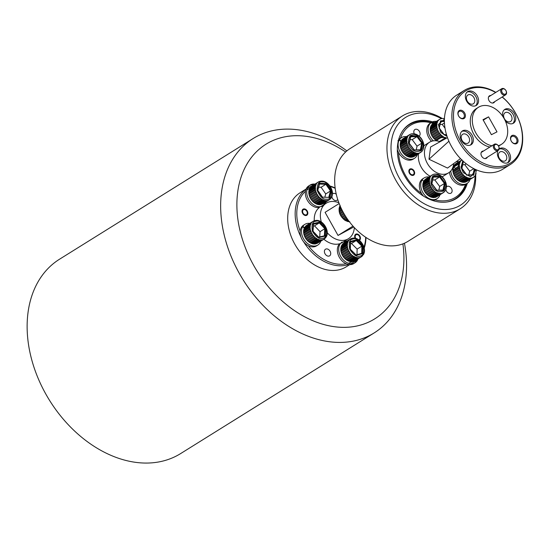 <?xml version="1.0" encoding="UTF-8"?>
<svg xmlns="http://www.w3.org/2000/svg" width="550" height="550" viewBox="0 0 550 550"><rect width="100%" height="100%" fill="white"/><g stroke="black" fill="none" stroke-linecap="round" stroke-linejoin="round"><path stroke-width="0.82" d="M494.464 144.196A3.637 2.64 -121.9 0 1 498.596 146.169A3.637 2.64 -121.9 0 1 498.163 150.453A3.637 2.64 -121.9 0 1 498.018 150.535A3.637 2.64 -121.9 0 1 493.886 148.562A3.637 2.64 -121.9 0 1 494.319 144.279A3.637 2.64 -121.9 0 1 494.464 144.196M498.087 149.634A2.908 2.111 -121.9 0 1 494.78 148.06A2.908 2.111 -121.9 0 1 495.248 144.567A2.908 2.111 -121.9 0 1 498.554 146.142A2.908 2.111 -121.9 0 1 498.087 149.634M501.841 88.646A3.637 2.64 -121.9 0 1 505.973 90.613A3.637 2.64 -121.9 0 1 505.539 94.896A3.637 2.64 -121.9 0 1 505.395 94.978A3.637 2.64 -121.9 0 1 501.256 93.005A3.637 2.64 -121.9 0 1 501.689 88.729A3.637 2.64 -121.9 0 1 501.841 88.646M505.464 94.078A2.908 2.111 -121.9 0 1 502.157 92.503A2.908 2.111 -121.9 0 1 502.618 89.011A2.908 2.111 -121.9 0 1 505.924 90.585A2.908 2.111 -121.9 0 1 505.464 94.078M402.902 243.856A102.864 74.669 -121.9 0 1 370.679 321.145A102.864 74.669 -121.9 0 1 253.701 265.409A102.864 74.669 -121.9 0 1 270.091 141.9A102.864 74.669 -121.9 0 1 345.634 151.999M404.436 243.224A114.496 83.112 -121.9 0 1 374.172 332.915A114.496 83.112 -121.9 0 1 369.572 335.514A114.496 83.112 -121.9 0 1 241.182 276.623A114.496 83.112 -121.9 0 1 253.021 138.593A114.496 83.112 -121.9 0 1 257.613 136.001A114.496 83.112 -121.9 0 1 346.878 150.906M253.021 138.593L59.503 259.236A114.496 83.112 58.1 0 0 47.664 397.265A114.496 83.112 58.1 0 0 176.062 456.156A114.496 83.112 58.1 0 0 180.654 453.564L374.172 332.915M434.569 122.519A43.973 31.921 58.1 0 0 409.764 123.977A43.973 31.921 58.1 0 0 404.525 175.78A43.973 31.921 58.1 0 0 456.294 198.612A43.973 31.921 58.1 0 0 467.342 183.226M402.408 115.954L350.123 148.548A54.677 39.689 58.1 0 0 343.606 212.96A54.677 39.689 58.1 0 0 407.976 241.347L460.261 208.752A54.677 39.689 -121.9 0 1 458.067 209.99A54.677 39.689 -121.9 0 1 395.89 180.366A54.677 39.689 -121.9 0 1 402.408 115.954A54.677 39.689 -121.9 0 1 404.601 114.716A54.677 39.689 -121.9 0 1 442.228 118.477L441.354 118.69M475.056 175.814A51.769 37.579 -121.9 0 1 458.342 206.394A51.769 37.579 -121.9 0 1 399.472 178.351A51.769 37.579 -121.9 0 1 407.722 116.194A51.769 37.579 -121.9 0 1 441.382 118.628M475.695 174.728A54.677 39.689 -121.9 0 1 460.261 208.752M306.144 188.994L300.025 192.809A43.622 31.666 58.1 0 0 294.821 244.2A43.622 31.666 58.1 0 0 344.431 267.836A43.622 31.666 58.1 0 0 346.177 266.846L349.745 264.626M335.136 187.969A43.622 31.666 58.1 0 0 329.931 185.976M311.678 186.134L318.333 182.036L311.678 186.134A10.471 7.597 -121.9 0 1 311.754 186.093A10.471 7.597 -121.9 0 1 311.829 186.044A43.622 31.666 58.1 0 0 309.244 187.165A43.622 31.666 58.1 0 0 307.498 188.148M306.096 189.097A43.622 31.666 58.1 0 0 301.008 237.133M309.808 188.114A42.46 30.821 58.1 0 0 306.907 190.032M305.484 191.228A42.46 30.821 58.1 0 0 300.176 231.186M308.344 245.74A42.46 30.821 58.1 0 0 346.191 263.773M348.315 263.23A42.46 30.821 58.1 0 0 352.007 261.745A42.46 30.821 58.1 0 0 352.041 261.724M303.579 241.739A43.622 31.666 58.1 0 0 348.679 264.522M350.68 263.752A43.622 31.666 58.1 0 0 351.897 263.182A43.622 31.666 58.1 0 0 353.65 262.192A43.622 31.666 58.1 0 0 356.538 260.061M330.089 251.24A3.898 2.826 -121.9 0 1 329.622 255.833A3.898 2.826 -121.9 0 1 325.036 253.811A3.898 2.826 -121.9 0 1 325.497 249.219A3.898 2.826 -121.9 0 1 330.089 251.24M337.728 199.512A3.898 2.826 -121.9 0 1 336.999 200.276A3.898 2.826 -121.9 0 1 332.413 198.254A3.898 2.826 -121.9 0 1 331.843 196.714M355.149 238.288A3.575 2.599 -121.9 0 1 355.664 234.252A3.575 2.599 -121.9 0 1 359.879 236.108A3.575 2.599 -121.9 0 1 359.453 240.322A3.575 2.599 -121.9 0 1 359.411 240.343M307.257 211.035A3.575 2.599 -121.9 0 1 306.831 215.249A3.575 2.599 -121.9 0 1 302.624 213.393A3.575 2.599 -121.9 0 1 303.05 209.179A3.575 2.599 -121.9 0 1 307.257 211.035M321.324 221.987A20.941 15.201 -121.9 0 1 326.281 203.17A20.941 15.201 -121.9 0 1 338.862 202.778M323.978 205.081A12.217 8.869 -121.9 0 1 323.07 205.762A12.217 8.869 -121.9 0 1 308.694 199.423A12.217 8.869 -121.9 0 1 310.152 185.034L308.791 185.879A12.217 8.869 58.1 0 0 307.333 200.269A12.217 8.869 58.1 0 0 319.413 207.494A20.941 15.201 58.1 0 0 314.298 220.749M352.99 226.126L338.037 235.441L325.071 212.334L339.157 203.555M353.767 226.978L338.037 235.441M354.331 227.583A20.941 15.201 -121.9 0 1 348.439 238.707A20.941 15.201 -121.9 0 1 327.243 232.726M323.868 239.236A20.941 15.201 58.1 0 0 339.735 243.705A12.217 8.869 58.1 0 0 339.329 257.276A12.217 8.869 58.1 0 0 353.705 263.622L355.066 262.776A12.217 8.869 -121.9 0 1 340.684 256.431A12.217 8.869 -121.9 0 1 342.141 242.041M340.581 243.403A20.941 15.201 58.1 0 0 342.327 242.516L348.439 238.707M332.441 194.026A3.898 2.826 -121.9 0 1 332.874 193.662A3.898 2.826 -121.9 0 1 336.27 194.246M363.983 247.204A42.46 30.821 58.1 0 0 365.702 237.263M335.177 188.306A42.46 30.821 58.1 0 0 330.289 186.498M364.224 248.181A43.622 31.666 58.1 0 0 365.984 237.449M303.518 209.681A2.908 2.111 -121.9 0 1 306.824 211.255A2.908 2.111 -121.9 0 1 306.364 214.748A2.908 2.111 -121.9 0 1 303.057 213.173A2.908 2.111 -121.9 0 1 303.518 209.681M355.795 238.446A2.908 2.111 -121.9 0 1 356.139 234.747A2.908 2.111 -121.9 0 1 359.446 236.328A2.908 2.111 -121.9 0 1 358.978 239.821A2.908 2.111 -121.9 0 1 358.799 239.896M447.081 201.96A43.622 31.666 58.1 0 0 453.612 199.767A43.622 31.666 58.1 0 0 466.194 183.947M433.51 123.179A43.622 31.666 58.1 0 0 431.578 122.54M431.344 122.471A43.622 31.666 58.1 0 0 410.953 123.757A43.622 31.666 58.1 0 0 402.703 130.776M400.428 138.291A42.46 30.821 -121.9 0 1 412.204 124.341A42.46 30.821 -121.9 0 1 430.863 122.774M430.939 122.794A42.46 30.821 -121.9 0 1 433.111 123.427M465.499 184.381A42.46 30.821 -121.9 0 1 453.723 198.33A42.46 30.821 -121.9 0 1 434.988 199.884M419.079 136.104A3.898 2.826 58.1 0 0 419.492 131.546A3.898 2.826 58.1 0 0 414.906 129.525A3.898 2.826 58.1 0 0 414.267 133.787M445.864 189.585A3.898 2.826 58.1 0 0 446.435 191.125A3.898 2.826 58.1 0 0 451.021 193.146A3.898 2.826 58.1 0 0 451.488 188.561A3.898 2.826 58.1 0 0 446.896 186.532A3.898 2.826 58.1 0 0 446.462 186.897M414.074 170.94A3.575 2.599 58.1 0 0 409.86 169.077A3.575 2.599 58.1 0 0 409.434 173.291A3.575 2.599 58.1 0 0 413.641 175.154A3.575 2.599 58.1 0 0 414.074 170.94M453.661 163.584A18.033 13.09 -121.9 0 1 448.614 172.831A18.033 13.09 -121.9 0 1 427.384 163.467A18.033 13.09 -121.9 0 1 429.536 142.223A18.033 13.09 -121.9 0 1 440.041 141.756M418.578 153.704A18.033 13.09 58.1 0 0 421.272 167.276A18.033 13.09 58.1 0 0 430.134 176.241M442.172 176.832A18.033 13.09 58.1 0 0 442.502 176.639L448.614 172.831M491.913 145.778A21.814 15.833 -121.9 0 1 475.86 132.963A21.814 15.833 -121.9 0 1 478.459 107.271L476.424 108.542A21.814 15.833 58.1 0 0 473.818 134.234A21.814 15.833 58.1 0 0 489.878 147.049M498.554 146.087A21.814 15.833 58.1 0 0 499.503 145.558L501.538 144.286A21.814 15.833 -121.9 0 1 498.286 145.681M478.459 107.271A21.814 15.833 -121.9 0 1 504.137 118.594A21.814 15.833 -121.9 0 1 501.538 144.286M507.547 162.828A8.14 5.912 58.1 0 0 507.877 153.718A8.14 5.912 58.1 0 0 499.098 149.098M499.111 149.036A8.14 5.912 -121.9 0 1 499.647 148.644A8.14 5.912 -121.9 0 1 509.238 152.873A8.14 5.912 -121.9 0 1 508.269 162.463A8.14 5.912 -121.9 0 1 498.678 158.235A8.14 5.912 -121.9 0 1 497.942 150.59M475.558 105.813A8.14 5.912 58.1 0 0 475.888 96.711A8.14 5.912 58.1 0 0 467.019 92.118M466.689 101.228A8.14 5.912 -121.9 0 1 467.658 91.637A8.14 5.912 -121.9 0 1 477.242 95.858A8.14 5.912 -121.9 0 1 476.272 105.456A8.14 5.912 -121.9 0 1 466.689 101.228M512.744 123.551A8.14 5.912 58.1 0 0 513.074 114.441A8.14 5.912 58.1 0 0 504.206 109.856M502.872 116.538A8.14 5.912 -121.9 0 1 504.845 109.368A8.14 5.912 -121.9 0 1 514.436 113.596A8.14 5.912 -121.9 0 1 513.459 123.193A8.14 5.912 -121.9 0 1 505.361 121.021M470.339 145.097A8.14 5.912 58.1 0 0 470.669 135.994A8.14 5.912 58.1 0 0 461.801 131.402M461.471 140.511A8.14 5.912 -121.9 0 1 462.44 130.921A8.14 5.912 -121.9 0 1 472.031 135.142A8.14 5.912 -121.9 0 1 471.061 144.739A8.14 5.912 -121.9 0 1 461.471 140.511M502.246 96.944A43.622 31.666 -121.9 0 1 515.563 113.101A43.622 31.666 -121.9 0 1 510.359 164.491A43.622 31.666 -121.9 0 1 508.612 165.481A43.622 31.666 -121.9 0 1 459.002 141.845A43.622 31.666 -121.9 0 1 464.2 90.454A43.622 31.666 -121.9 0 1 465.953 89.464A43.622 31.666 -121.9 0 1 495.832 92.379M502.136 97.013A42.46 30.821 -121.9 0 1 508.723 164.044A42.46 30.821 -121.9 0 1 460.433 141.034A42.46 30.821 -121.9 0 1 467.204 90.056A42.46 30.821 -121.9 0 1 495.626 92.51M515.735 143.254A3.898 2.826 -121.9 0 1 511.301 141.144A3.898 2.826 -121.9 0 1 511.768 136.551A3.898 2.826 -121.9 0 1 511.926 136.462A3.898 2.826 -121.9 0 1 516.354 138.572A3.898 2.826 -121.9 0 1 515.893 143.165A3.898 2.826 -121.9 0 1 515.735 143.254M516.546 143.639A4.654 3.376 -121.9 0 1 511.252 141.116A4.654 3.376 -121.9 0 1 511.995 135.527A4.654 3.376 -121.9 0 1 517.289 138.05A4.654 3.376 -121.9 0 1 516.546 143.639M463.114 118.188A3.898 2.826 -121.9 0 1 458.686 116.071A3.898 2.826 -121.9 0 1 459.147 111.485A3.898 2.826 -121.9 0 1 459.305 111.396A3.898 2.826 -121.9 0 1 463.739 113.506A3.898 2.826 -121.9 0 1 463.272 118.099A3.898 2.826 -121.9 0 1 463.114 118.188M463.925 118.566A4.654 3.376 -121.9 0 1 458.638 116.05A4.654 3.376 -121.9 0 1 459.374 110.461A4.654 3.376 -121.9 0 1 464.668 112.984A4.654 3.376 -121.9 0 1 463.925 118.566M494.704 101.654A4.07 2.956 -121.9 0 1 493.639 102.816A4.07 2.956 -121.9 0 1 489.012 100.616A4.07 2.956 -121.9 0 1 489.658 95.721A4.07 2.956 -121.9 0 1 490.854 95.48M487.328 157.211A4.07 2.956 -121.9 0 1 486.262 158.373A4.07 2.956 -121.9 0 1 481.635 156.166A4.07 2.956 -121.9 0 1 482.281 151.278A4.07 2.956 -121.9 0 1 483.478 151.037M510.359 164.491L502.893 169.146A43.622 31.666 -121.9 0 1 501.139 170.136A43.622 31.666 -121.9 0 1 451.529 146.499A43.622 31.666 -121.9 0 1 456.734 95.109L464.2 90.454M499.242 158.104A5.177 3.761 -121.9 0 1 499.861 152.006A5.177 3.761 -121.9 0 1 505.959 154.694A5.177 3.761 -121.9 0 1 505.34 160.792A5.177 3.761 -121.9 0 1 499.242 158.104M467.252 101.097A5.177 3.761 -121.9 0 1 467.871 94.999A5.177 3.761 -121.9 0 1 473.962 97.687A5.177 3.761 -121.9 0 1 473.344 103.785A5.177 3.761 -121.9 0 1 467.252 101.097M504.46 118.821A5.177 3.761 -121.9 0 1 505.079 112.723A5.177 3.761 -121.9 0 1 511.17 115.411A5.177 3.761 -121.9 0 1 510.551 121.509A5.177 3.761 -121.9 0 1 504.46 118.821M462.034 140.381A5.177 3.761 -121.9 0 1 462.653 134.282A5.177 3.761 -121.9 0 1 468.751 136.971A5.177 3.761 -121.9 0 1 468.132 143.069A5.177 3.761 -121.9 0 1 462.034 140.381M448.903 141.213L429 159.239L430.623 146.994L447.473 137.624M429 159.239L447.521 168.066L460.501 158.599M497.001 131.863L488.579 116.861L482.996 119.694L491.418 134.695L497.001 131.863M421.554 193.483A42.46 30.821 -121.9 0 1 398.544 152.481M488.579 116.861L483.264 120.175M410.328 169.579A2.908 2.111 -121.9 0 1 413.634 171.16A2.908 2.111 -121.9 0 1 413.174 174.653A2.908 2.111 -121.9 0 1 409.867 173.071A2.908 2.111 -121.9 0 1 410.328 169.579M349.869 221.856L349.278 221.609M348.934 221.155L348.123 221.636L347.181 221.341L348.487 220.557M348.054 219.959L346.356 220.997L345.428 220.495L347.524 219.209M347.036 218.494L344.637 219.966L343.771 219.278L346.452 217.628M345.923 216.817L343.049 218.597L342.279 217.752L345.324 215.861M341.653 216.947L344.788 214.995L341.653 216.947L341.014 215.978L344.197 213.998M343.688 213.104L340.519 215.091L340.038 214.039L343.131 212.101M342.664 211.228L339.687 213.097L339.384 212.018L342.169 210.272M341.756 209.454L339.199 211.069L339.089 210.004L341.33 208.574L339.089 210.004M340.993 207.866L339.082 209.089L339.164 208.079L340.656 207.123M340.395 206.539L339.329 207.24L340.147 205.975M344.637 219.966L347.022 218.481M425.858 193.263L432.513 189.111L433.269 189.977L426.614 194.129L425.858 193.263A10.471 7.597 -121.9 0 1 425.246 192.452L424.627 191.469A10.471 7.597 -121.9 0 1 424.524 191.297A10.471 7.597 -121.9 0 1 424.139 190.561L423.679 189.509A10.471 7.597 -121.9 0 1 423.349 188.554L423.074 187.481L429.729 183.336L430.011 184.422L423.356 188.561M433.792 190.802L434.651 191.51L428.189 195.539L427.329 194.831L433.792 190.802A10.471 7.597 -121.9 0 1 433.07 190.114M435.442 192.06L436.363 192.583L429.901 196.611L428.979 196.089L435.442 192.06M430.726 196.989L437.367 192.823L438.309 193.146L431.668 197.306L430.726 196.989A10.471 7.597 -121.9 0 1 429.908 196.625M432.499 197.484L439.134 193.325L440.062 193.421L433.421 197.581L432.499 197.484A10.471 7.597 -121.9 0 1 431.681 197.312M440.681 193.538L434.218 197.567L440.681 193.538M435.806 197.216L442.441 193.057L436.377 196.941M437.202 196.46L444.476 191.744M445.803 189.716L446.105 188.829M435.834 197.23A10.471 7.597 -121.9 0 1 435.105 197.443M434.232 197.574A10.471 7.597 -121.9 0 1 433.441 197.594M428.986 196.096A10.471 7.597 -121.9 0 1 428.196 195.546M427.336 194.837A10.471 7.597 -121.9 0 1 426.621 194.136M423.067 187.468A10.471 7.597 -121.9 0 1 422.902 186.519L422.819 185.467A10.471 7.597 -121.9 0 1 422.826 184.539M422.936 183.542L429.605 179.424L429.495 180.421L422.833 184.553L422.936 183.542A10.471 7.597 -121.9 0 1 423.122 182.703M423.122 182.724L423.431 181.837L430.086 177.705L429.784 178.592L423.122 182.724M423.424 181.816A10.471 7.597 -121.9 0 1 423.775 181.094M424.256 180.373L430.918 176.248L423.775 181.115L424.256 180.373A10.471 7.597 -121.9 0 1 424.751 179.774M425.397 179.245L432.053 175.12L425.397 179.245A10.471 7.597 -121.9 0 1 425.776 178.963L432.499 174.776M424.627 191.469L431.283 187.316L431.901 188.299L425.246 192.452M438.845 190.163L439.663 186.443L434.803 179.939L432.692 179.988M434.803 179.939L439.56 176.976L444.414 183.48L439.663 186.443M442.97 190.08L444.414 183.48L445.273 183.26L440.014 176.22L439.56 176.976L433.324 177.107M436.652 190.245L443.699 190.438L443.107 190.073L436.817 190.204M431.791 183.741L436.865 190.582M440.014 176.22L433.18 176.364L431.606 183.542M436.748 174.096L435.827 174.006M434.844 174.109L434.871 174.034C438.268 173.841 441.244 175.388 443.822 178.667C446.731 182.909 447.232 186.904 445.328 190.651M435.036 174.02L433.978 174.247M433.441 174.364L432.486 174.811M422.819 185.467L429.481 181.328L429.571 182.387L422.909 186.526M423.679 189.509L430.341 185.364L430.801 186.416L424.146 190.561M443.719 192.424L436.851 196.728A10.471 7.597 -121.9 0 1 436.604 196.873M422.95 183.569L429.605 179.424M440.048 194.734A12.217 8.869 -121.9 0 1 437.099 198.633A12.217 8.869 -121.9 0 1 422.716 192.294A12.217 8.869 -121.9 0 1 421.898 180.29M421.926 180.235L420.571 181.081A12.217 8.869 58.1 0 0 421.355 193.139A12.217 8.869 58.1 0 0 423.452 196.082M432.623 200.475A12.217 8.869 58.1 0 0 435.737 199.478L437.099 198.633M424.174 177.904L422.812 178.75A12.217 8.869 58.1 0 0 420.805 180.709L422.159 179.857A12.217 8.869 -121.9 0 1 424.174 177.904A12.217 8.869 -121.9 0 1 428.973 176.969M423.665 181.294L422.159 179.857M403.239 152.955L409.888 148.803L410.651 149.669L403.996 153.821L403.239 152.955A10.471 7.597 -121.9 0 1 402.627 152.137L402.002 151.154A10.471 7.597 -121.9 0 1 401.906 150.982A10.471 7.597 -121.9 0 1 401.521 150.253L401.06 149.194A10.471 7.597 -121.9 0 1 400.73 148.246L400.448 147.166A10.471 7.597 -121.9 0 1 400.283 146.204M404.711 154.516L411.359 150.363L412.218 151.071L405.57 155.231L404.711 154.516A10.471 7.597 -121.9 0 1 403.996 153.821M406.354 155.774L413.002 151.614L413.923 152.144L407.282 156.31L406.354 155.774A10.471 7.597 -121.9 0 1 405.57 155.238M408.1 156.674L414.748 152.515L415.69 152.831L409.049 156.991L408.1 156.674A10.471 7.597 -121.9 0 1 407.282 156.31L413.923 152.144M416.336 153.141L417.264 153.237L410.802 157.266L409.874 157.176L416.336 153.141M411.592 157.252L419.1 152.962L411.592 157.252A10.471 7.597 -121.9 0 1 410.816 157.279M413.188 156.908L419.822 152.742L413.751 156.626M414.583 156.152L421.857 151.436M423.177 149.407L423.479 148.521M413.208 156.915A10.471 7.597 -121.9 0 1 412.479 157.128M409.888 157.183A10.471 7.597 -121.9 0 1 409.062 157.004M400.29 146.218L400.201 145.152L406.862 141.013L406.945 142.079L400.29 146.218M400.194 145.138A10.471 7.597 -121.9 0 1 400.207 144.224L400.317 143.241A10.471 7.597 -121.9 0 1 400.496 142.388M400.503 142.409L400.806 141.522L407.467 137.39L407.165 138.277L400.503 142.409M400.806 141.501A10.471 7.597 -121.9 0 1 401.149 140.779M401.156 140.8L408.293 135.933L401.156 140.8M401.631 140.037A10.471 7.597 -121.9 0 1 402.132 139.466L410.822 134.049M402.132 139.514L409.86 134.496M402.772 138.903A10.471 7.597 -121.9 0 1 403.15 138.648L409.874 134.468M402.002 151.154L408.657 147.001L409.283 147.984L402.627 152.137M416.226 149.847L417.038 146.135L412.184 139.631L410.066 139.672M412.184 139.631L416.934 136.668L421.795 143.172L417.038 146.135M420.344 149.765L421.795 143.172L422.654 142.945L417.395 135.905L416.934 136.668L410.699 136.799M414.026 149.93L421.08 150.129L414.191 149.889M409.166 143.433L414.246 150.267M417.395 135.905L410.561 136.049L408.987 143.227M414.129 133.787L413.201 133.691M412.225 133.801L412.252 133.719C415.642 133.533 418.626 135.073 421.197 138.353C424.105 142.594 424.614 146.589 422.709 150.336M412.411 133.705L411.544 133.836M400.317 143.241L406.979 139.109L406.869 140.106L400.207 144.238M400.448 147.166L407.11 143.021L407.392 144.107L400.73 148.252M401.06 149.194L407.715 145.049L408.183 146.108L401.521 150.253M421.094 152.109L414.232 156.42A10.471 7.597 -121.9 0 1 413.978 156.564M433.235 137.713L439.883 133.561L440.646 134.42L433.991 138.579L433.235 137.713A10.471 7.597 -121.9 0 1 432.623 136.895L431.998 135.912A10.471 7.597 -121.9 0 1 431.901 135.74A10.471 7.597 -121.9 0 1 431.516 135.004M434.706 139.274L441.354 135.114L442.214 135.829L435.566 139.982L434.706 139.274A10.471 7.597 -121.9 0 1 433.991 138.579L440.646 134.42M437.264 141.047L436.342 140.525L442.998 136.373L443.733 137.046A10.471 7.597 58.1 0 0 444.558 137.417L445.507 137.741L439.429 141.529M445.507 137.741A10.471 7.597 -121.9 0 0 446.339 137.919L447.439 137.864M436.562 140.415A9.309 6.758 58.1 0 0 439.684 141.364M435.572 139.996A10.471 7.597 58.1 0 0 436.356 140.539M431.056 133.953L437.717 129.807L438.178 130.866L431.516 135.011L431.056 133.953A10.471 7.597 -121.9 0 1 430.726 132.997L430.444 131.924A10.471 7.597 -121.9 0 1 430.279 130.962L430.196 129.91A10.471 7.597 -121.9 0 1 430.203 128.982M430.203 128.996L430.313 127.999L436.975 123.867L436.865 124.864L430.203 128.996M430.313 127.985A10.471 7.597 -121.9 0 1 430.492 127.146M430.499 127.167L430.801 126.28L437.463 122.148L437.161 123.035L430.499 127.167M430.801 126.259A10.471 7.597 -121.9 0 1 431.145 125.537M431.152 125.558L438.288 120.691L431.152 125.558M431.633 124.795A10.471 7.597 -121.9 0 1 432.128 124.224L439.422 119.563L432.128 124.245M432.768 123.661A10.471 7.597 -121.9 0 1 433.146 123.406L439.869 119.226M431.998 135.912L438.652 131.759L439.278 132.743L432.623 136.895M446.222 134.606L446.339 134.09M445.012 128.178L442.179 124.389L440.062 124.431M441.052 137.617L445.548 137.521M442.179 124.389L444.448 122.973M444.022 134.688L446.6 134.977M439.161 128.184L444.242 135.025M444.393 120.725L440.557 120.808L438.982 127.985M444.125 118.539L443.197 118.449M440.818 118.807L439.856 119.254M430.196 129.91L436.858 125.771L436.941 126.837L430.286 130.976M430.444 131.924L437.106 127.779L437.388 128.865L430.726 133.004M441.183 141.123L446.304 137.919M445.039 138.029A9.309 6.758 58.1 0 0 445.218 137.528M455.854 178.021L462.509 173.869L463.265 174.735L456.61 178.887L455.854 178.021A10.471 7.597 -121.9 0 1 455.242 177.21L454.623 176.22A10.471 7.597 -121.9 0 1 454.52 176.048A10.471 7.597 -121.9 0 1 454.135 175.319L453.681 174.267L460.336 170.122L460.797 171.174L454.142 175.319M463.788 175.56L464.839 176.144L458.184 180.297L457.325 179.589L463.788 175.56M458.975 180.847L465.623 176.688L466.544 177.21L459.896 181.369L458.975 180.847A10.471 7.597 -121.9 0 1 458.191 180.304M460.721 181.741L467.362 177.581L468.311 177.897L461.663 182.057L460.721 181.741A10.471 7.597 -121.9 0 1 459.903 181.383M461.677 182.071A10.471 7.597 -121.9 0 0 462.509 182.256L469.136 178.083L470.058 178.179L463.416 182.339L462.474 182.229M470.676 178.289L471.549 178.179L465.101 182.201L464.214 182.318L470.676 178.289M465.101 182.201A10.471 7.597 -121.9 0 0 465.829 181.988L472.436 177.815L466.373 181.699M467.204 181.218L474.471 176.502M474.801 176.055L474.416 176.571M475.798 174.474L476.101 173.587M453.949 166.98A9.309 6.758 58.1 0 0 453.09 170.067M464.234 182.332A10.471 7.597 -121.9 0 1 463.437 182.346M457.332 179.596A10.471 7.597 -121.9 0 1 456.617 178.894M453.674 174.261A10.471 7.597 -121.9 0 1 453.344 173.312L453.069 172.233A10.471 7.597 -121.9 0 1 452.904 171.277L452.815 170.211A10.471 7.597 -121.9 0 1 452.822 169.297L452.932 168.3A10.471 7.597 -121.9 0 1 453.118 167.461L453.427 166.588L460.082 162.463L459.779 163.35L453.124 167.496M453.42 166.567A10.471 7.597 -121.9 0 1 453.771 165.853L460.914 161.006L453.771 165.873M454.252 165.11A10.471 7.597 -121.9 0 1 454.754 164.532M462.048 159.878L454.754 164.56L461.856 159.974M455.393 163.976A10.471 7.597 -121.9 0 1 455.771 163.714L461.835 159.94M454.623 176.22L461.278 172.074L461.904 173.058L455.242 177.203M468.848 174.921L469.659 171.201L464.798 164.697L462.688 164.746M459.566 163.439A10.471 7.597 58.1 0 0 459.388 164.278L458.487 164.828L458.013 167.001M464.798 164.697L466.256 163.79M473.797 168.623L469.659 171.201M466.647 175.003L473.701 175.196L473.103 174.831L466.812 174.962M461.787 168.499L466.868 175.34M463.237 161.865L463.176 161.116L463.237 161.865M459.388 164.278L459.277 165.275A10.471 7.597 58.1 0 0 459.264 166.189M452.822 170.232L459.477 166.086L459.566 167.145L452.904 171.284M453.069 172.233L459.731 168.094L460.006 169.18L453.351 173.319M473.715 177.183L466.847 181.486A10.471 7.597 -121.9 0 1 466.599 181.631M465.059 182.174L471.714 178.028M459.188 164.395A9.309 6.758 58.1 0 0 458.143 164.368M417.422 154.426A12.217 8.869 -121.9 0 1 414.473 158.324A12.217 8.869 -121.9 0 1 400.091 151.979A12.217 8.869 -121.9 0 1 399.307 139.92L400.847 141.398M397.327 149.511A12.217 8.869 58.1 0 0 398.736 152.824A12.217 8.869 58.1 0 0 413.119 159.17L414.473 158.324M398.179 140.394L399.541 139.549A12.217 8.869 -121.9 0 1 401.548 137.589A12.217 8.869 -121.9 0 1 406.347 136.654M401.548 137.589L400.194 138.435A12.217 8.869 58.1 0 0 398.585 139.858M401.039 140.986L399.541 139.549M399.307 139.92L397.946 140.766M433.345 140.848A12.217 8.869 -121.9 0 1 430.086 136.737A12.217 8.869 -121.9 0 1 431.544 122.348A12.217 8.869 -121.9 0 1 436.342 121.412M431.544 122.348L430.189 123.193A12.217 8.869 58.1 0 0 428.732 137.583A12.217 8.869 58.1 0 0 431.544 141.274M433.634 122.183A12.217 8.869 58.1 0 0 430.891 122.815M470.044 179.492A12.217 8.869 -121.9 0 1 467.094 183.391A12.217 8.869 -121.9 0 1 452.712 177.052A12.217 8.869 -121.9 0 1 450.766 170.995M449.453 172.239A12.217 8.869 58.1 0 0 451.351 177.897A12.217 8.869 58.1 0 0 465.733 184.236L467.094 183.391M456.005 161.872A12.217 8.869 -121.9 0 1 458.968 161.728M453.984 166.959L455.592 168.506M458.095 166.629L455.84 168.142M351.512 238.473L344.08 242.935M349.91 239.298L342.794 243.87L349.91 239.298A10.471 7.597 -121.9 0 1 350.192 239.078A10.471 7.597 -121.9 0 1 350.529 238.886M348.755 240.405L348.452 241.038L341.798 245.163L348.755 240.405M347.903 241.842L347.786 242.626L341.124 246.751L341.44 245.871L347.903 241.842M347.394 243.554L347.469 244.441L340.808 248.572L340.931 247.583L347.394 243.554A10.471 7.597 -121.9 0 1 347.572 242.715M347.249 245.451L347.524 246.407L340.863 250.539L340.787 249.48L347.249 245.451M347.476 247.459L347.944 248.435L341.282 252.574L341.014 251.488L347.476 247.459A10.471 7.597 -121.9 0 1 347.311 246.51M348.067 249.494L348.714 250.436L342.052 254.581L341.605 253.522L348.067 249.494L347.744 248.545M342.526 255.489L349.181 251.336L349.793 252.326L343.138 256.472L342.526 255.489A10.471 7.597 -121.9 0 1 342.492 255.434A10.471 7.597 -121.9 0 1 342.052 254.581M350.206 253.268L350.955 254.141L344.493 258.17L343.743 257.297L350.206 253.268M351.663 254.849L352.516 255.571L346.053 259.6L345.201 258.878L351.663 254.849A10.471 7.597 -121.9 0 1 350.948 254.155M353.299 256.128L354.406 256.541L347.758 260.7L346.837 260.157L353.299 256.128M355.046 257.049L356.173 257.249L349.525 261.415L348.583 261.078L355.046 257.049A10.471 7.597 -121.9 0 1 354.221 256.685M356.819 257.579L357.748 257.689L351.285 261.718L350.357 261.607L356.819 257.579M352.956 261.594L352.082 261.711L359.59 257.434L352.956 261.594A10.471 7.597 58.1 0 0 353.348 261.518A10.471 7.597 -121.9 0 0 353.705 261.401M356.998 254.664L357.129 249.109L351.484 243.492L350.501 243.767M350.536 242.103L356.242 240.529L351.484 243.492M361.714 253.357L361.879 246.146L362.697 245.802L356.592 239.718L356.242 240.529L361.879 246.146L357.129 249.109M350.261 249.356L356.228 255.358L355.905 254.973L356.228 255.358L362.519 253.619L361.714 253.364L356.07 254.932L361.714 253.364M356.592 239.718L350.309 241.464L350.123 249.281M360.147 257.359L353.684 261.394L360.147 257.359A10.471 7.597 58.1 0 1 359.796 257.496A10.471 7.597 58.1 0 1 359.425 257.586M355.094 260.659L362.374 255.956M360.938 257.043A10.471 7.597 -121.9 0 0 361.274 256.85A10.471 7.597 -121.9 0 0 361.57 256.651L361.728 256.499M362.711 255.523L362.312 256.032M363.729 253.956L364.045 253.076M354.832 238.253L353.904 238.15M352.921 238.246L352.048 238.363M353.107 238.15L352.234 238.267M355.121 260.673A10.471 7.597 -121.9 0 1 354.819 260.872A10.471 7.597 -121.9 0 1 354.489 261.064M352.103 261.724A10.471 7.597 -121.9 0 1 351.299 261.724M356.249 259.552L356.723 259.263M350.371 261.614A10.471 7.597 -121.9 0 1 349.539 261.422M348.597 261.092A10.471 7.597 -121.9 0 1 347.765 260.707M346.844 260.171A10.471 7.597 -121.9 0 1 346.06 259.607M345.207 258.885A10.471 7.597 -121.9 0 1 344.499 258.177M343.743 257.304A10.471 7.597 -121.9 0 1 343.138 256.479M341.598 253.516A10.471 7.597 -121.9 0 1 341.282 252.567M341.014 251.481A10.471 7.597 -121.9 0 1 340.856 250.532M340.787 249.466A10.471 7.597 -121.9 0 1 340.808 248.559M340.924 247.562A10.471 7.597 -121.9 0 1 341.124 246.737M341.433 245.857A10.471 7.597 -121.9 0 1 341.798 245.142M342.286 244.413A10.471 7.597 -121.9 0 1 342.794 243.843M343.447 243.299A10.471 7.597 -121.9 0 1 343.743 243.1L350.563 238.865M348.858 240.336L345.586 242.392M348.081 241.746L347.256 242.268M321.214 181.225L320.327 181.301M321.399 181.129L319.708 181.39M319.777 181.376L318.979 181.679M316.938 183.178L309.952 187.907L316.938 183.178M309.567 188.595L316.229 184.47L315.879 185.322L309.224 189.454L309.567 188.595A10.471 7.597 -121.9 0 1 309.952 187.887M315.466 186.237L315.507 187.11L308.846 191.242L308.997 190.266L315.466 186.237M308.791 192.136L315.452 188.004L315.494 189.056L308.832 193.188L308.791 192.136A10.471 7.597 -121.9 0 1 308.839 191.228M315.418 190.107L315.851 191.077L309.196 195.216L308.956 194.136L315.418 190.107L315.294 189.159M316.147 192.026L309.492 196.171L316.147 192.026L316.566 193.091L309.904 197.237L309.485 196.164A10.471 7.597 -121.9 0 1 309.189 195.209M310.351 198.151L317.013 194.006L317.597 195.002L310.942 199.155L310.351 198.151A10.471 7.597 -121.9 0 1 309.904 197.23M311.527 200.001L318.182 195.841L318.911 196.742L312.256 200.894L311.527 199.994A10.471 7.597 -121.9 0 1 310.942 199.155M312.95 201.623L319.598 197.464L320.437 198.213L313.789 202.373L312.95 201.623A10.471 7.597 -121.9 0 1 312.256 200.894M314.559 202.957L321.207 198.798L322.121 199.368L315.473 203.528L314.559 202.957A10.471 7.597 -121.9 0 1 313.789 202.379M316.291 203.94L322.933 199.781L323.874 200.145L317.233 204.311L316.291 203.94A10.471 7.597 -121.9 0 1 315.48 203.534M318.065 204.538L324.706 200.372L325.641 200.523L319 204.683L318.065 204.538A10.471 7.597 -121.9 0 1 317.247 204.318M322.905 203.809A10.471 7.597 -121.9 0 1 322.829 203.857A10.471 7.597 -121.9 0 1 322.41 204.098A10.471 7.597 -121.9 0 1 322.252 204.174M321.434 204.462L328.866 200.001L321.434 204.462A10.471 7.597 -121.9 0 1 320.705 204.648M320.684 204.634L319.804 204.71L326.439 200.551L327.326 200.475L320.684 204.634M319.818 204.724A10.471 7.597 -121.9 0 1 319.014 204.696M308.956 194.123A10.471 7.597 -121.9 0 1 308.832 193.181M308.997 190.245A10.471 7.597 -121.9 0 1 309.217 189.434M310.475 187.186A10.471 7.597 -121.9 0 1 311.004 186.649M324.823 197.237L325.731 193.944L321.09 187.261L318.663 187.165M319.516 184.058L325.847 184.298L321.09 187.261M328.728 197.381L330.481 190.981L331.347 190.788L326.329 183.549L325.847 184.298L330.481 190.981L325.731 193.944M331.347 190.788L329.436 197.766L328.714 197.423M317.68 190.499L322.506 197.505M326.329 183.549L319.399 183.294L317.488 190.272M329.354 199.788A10.471 7.597 -121.9 0 1 329.278 199.836L330.186 199.134M330.708 198.598L331.066 198.028M321.014 181.149L321.887 181.129C328.914 180.943 335.376 192.431 331.189 197.966L331.231 197.897M331.616 197.209L331.959 196.357M323.139 181.308L322.204 181.156M311.678 186.189L318.333 182.036M314.579 220.653L313.782 220.956M312.943 221.403L305.8 225.947L312.943 221.403M305.271 226.476L311.933 222.351L305.271 226.476A10.471 7.597 -121.9 0 1 305.8 225.919M304.019 228.738L304.363 227.865L311.025 223.733L310.674 224.586L304.012 228.697A10.471 7.597 -121.9 0 0 303.786 229.508M310.255 225.493L310.289 226.366L303.634 230.498L303.793 229.529L310.255 225.493M310.042 227.37L310.276 228.312L303.621 232.451L303.579 231.399L310.042 227.37A10.471 7.597 -121.9 0 1 310.076 226.462M310.2 229.364L310.633 230.333L303.971 234.479L303.738 233.393L310.2 229.364A10.471 7.597 -121.9 0 1 310.062 228.415M304.26 235.428L310.922 231.282L311.341 232.347L304.679 236.493L304.26 235.428A10.471 7.597 -121.9 0 1 303.971 234.465M305.126 237.407L311.781 233.262L312.373 234.266L305.711 238.418L305.126 237.407A10.471 7.597 -121.9 0 1 304.679 236.493M306.295 239.257L312.95 235.104L313.679 236.005L307.024 240.157L306.295 239.257A10.471 7.597 -121.9 0 1 305.711 238.418M307.711 240.886L314.366 236.727L315.205 237.483L308.55 241.636L307.711 240.886A10.471 7.597 -121.9 0 1 307.024 240.157L313.679 236.005M309.327 242.227L315.968 238.067L316.882 238.638L310.241 242.804L309.327 242.227A10.471 7.597 -121.9 0 1 308.557 241.643M317.515 239.188L318.643 239.422L311.994 243.581L311.053 243.217L317.515 239.188M319.289 239.786L320.224 239.938L313.761 243.966L312.826 243.815L319.289 239.786A10.471 7.597 -121.9 0 1 318.457 239.573M321.028 239.965L321.915 239.889L315.452 243.918L314.566 243.994L321.028 239.965A10.471 7.597 -121.9 0 1 320.224 239.958M317.673 243.107A10.471 7.597 -121.9 0 1 317.611 243.141A10.471 7.597 -121.9 0 1 317.192 243.382A10.471 7.597 -121.9 0 1 317.02 243.464M316.993 243.458L323.627 239.291L316.993 243.458M316.216 243.767A10.471 7.597 -121.9 0 1 315.473 243.932M314.586 244.008A10.471 7.597 -121.9 0 1 313.775 243.973M312.84 243.829A10.471 7.597 -121.9 0 1 312.008 243.595M311.066 243.224A10.471 7.597 -121.9 0 1 310.241 242.804L316.882 238.638M303.738 233.386A10.471 7.597 -121.9 0 1 303.614 232.437M303.572 231.385A10.471 7.597 -121.9 0 1 303.627 230.484M304.363 227.844A10.471 7.597 -121.9 0 1 304.748 227.15M306.481 225.411A10.471 7.597 -121.9 0 1 306.536 225.376A10.471 7.597 -121.9 0 1 306.955 225.136A10.471 7.597 -121.9 0 1 307.134 225.053M319.729 236.851L320.038 231.667L314.531 225.857L313.349 226.126M313.466 224.194L319.289 222.894L314.531 225.857M324.369 235.812L324.789 228.704L325.621 228.381L319.66 222.097L319.289 222.894L324.789 228.704L320.038 231.667M312.943 231.351L318.752 237.531L318.443 237.153L318.752 237.531L325.16 236.101L324.369 235.833L318.615 237.119L324.369 235.833M319.66 222.097L313.246 223.527L312.792 231.248M324.122 239.085A10.471 7.597 -121.9 0 1 324.067 239.119L324.954 238.425M325.483 237.896L325.841 237.325M315.796 220.433C323.022 219.312 330.413 231.447 325.964 237.263L326.006 237.201M326.226 236.637L326.741 235.661M317.948 220.591L317.013 220.447M316.023 220.502L315.136 220.584M316.209 220.413L314.518 220.667M323.613 239.298L318.319 242.584M326.026 201.864A12.217 8.869 -121.9 0 1 324.528 204.524M323.586 204.854A12.217 8.869 58.1 0 0 324.665 202.709M310.152 185.034A12.217 8.869 -121.9 0 1 314.944 184.099M313.589 184.944A12.217 8.869 58.1 0 0 309.499 185.501M320.808 241.147A12.217 8.869 -121.9 0 1 317.859 245.046A12.217 8.869 -121.9 0 1 303.476 238.707A12.217 8.869 -121.9 0 1 302.692 226.648L304.253 228.14M301.565 227.123L302.926 226.27A12.217 8.869 -121.9 0 1 304.934 224.317L303.579 225.163A12.217 8.869 58.1 0 0 301.448 227.301A12.217 8.869 58.1 0 0 302.122 239.553A12.217 8.869 58.1 0 0 316.498 245.891L317.859 245.046M304.934 224.317A12.217 8.869 -121.9 0 1 309.732 223.383M304.425 227.707L302.926 226.27M302.692 226.648L301.331 227.494M358.016 258.878A12.217 8.869 -121.9 0 1 355.066 262.776M354.358 263.154A12.217 8.869 58.1 0 0 356.661 259.724M344.541 241.141A12.217 8.869 -121.9 0 1 346.94 241.106M345.579 241.952A12.217 8.869 58.1 0 0 343.186 241.986M345.599 220.413A10.471 7.597 -121.9 0 1 345.201 220.158A10.471 7.597 -121.9 0 1 344.809 219.883M348.308 221.561A10.471 7.597 58.1 0 0 349.133 221.719M346.528 220.914A10.471 7.597 58.1 0 0 347.359 221.265M343.207 218.515A10.471 7.597 58.1 0 0 343.936 219.196M341.811 216.851A10.471 7.597 58.1 0 0 342.437 217.663M340.67 214.988A10.471 7.597 58.1 0 0 341.172 215.882M339.838 212.988A10.471 7.597 58.1 0 0 340.189 213.936M339.35 210.952A10.471 7.597 58.1 0 0 339.536 211.908M339.226 208.959A10.471 7.597 58.1 0 0 339.24 209.88M339.494 207.116L339.329 207.962M340.003 205.624A10.471 7.597 58.1 0 0 339.756 206.202M443.568 178.936C446.483 182.194 446.627 186.161 443.994 190.829C439.209 192.617 435.648 191.627 433.317 187.866C430.402 184.601 430.258 180.641 432.891 175.966C437.676 174.178 441.231 175.168 443.568 178.936M432.314 189.248A10.471 7.597 -121.9 0 1 431.998 188.843A10.471 7.597 -121.9 0 1 431.695 188.43M435.435 192.074A10.471 7.597 -121.9 0 1 434.644 191.524M437.188 192.974A10.471 7.597 -121.9 0 1 436.356 192.603M438.962 193.476A10.471 7.597 -121.9 0 1 438.13 193.291M440.688 193.552A10.471 7.597 -121.9 0 1 439.89 193.572M442.283 193.208A10.471 7.597 -121.9 0 1 441.554 193.421M444.819 191.317A10.471 7.597 -121.9 0 1 444.359 191.854A10.471 7.597 -121.9 0 1 444.324 191.888M431.076 187.447A10.471 7.597 -121.9 0 1 430.973 187.275A10.471 7.597 -121.9 0 1 430.595 186.539M442.963 190.114L436.844 190.238M443.699 190.438L445.273 183.26M433.242 174.439A10.471 7.597 -121.9 0 1 433.971 174.226M430.705 176.33A10.471 7.597 -121.9 0 1 431.207 175.752M429.873 177.794A10.471 7.597 -121.9 0 1 430.224 177.072M429.385 179.52A10.471 7.597 -121.9 0 1 429.571 178.681M429.268 181.431A10.471 7.597 -121.9 0 1 429.275 180.517M429.516 183.446A10.471 7.597 -121.9 0 1 429.357 182.497M430.127 185.481A10.471 7.597 -121.9 0 1 429.797 184.532M420.942 138.627C423.864 141.886 424.002 145.846 421.376 150.521C416.591 152.309 413.029 151.319 410.692 147.551C407.777 144.292 407.632 140.326 410.266 135.657C415.051 133.87 418.612 134.86 420.942 138.627M409.688 148.933A10.471 7.597 -121.9 0 1 409.372 148.534A10.471 7.597 -121.9 0 1 409.076 148.115M411.166 150.501A10.471 7.597 -121.9 0 1 410.444 149.806M412.809 151.766A10.471 7.597 -121.9 0 1 412.026 151.216M414.562 152.666A10.471 7.597 -121.9 0 1 413.737 152.288M416.336 153.161A10.471 7.597 -121.9 0 1 415.511 152.983M418.062 153.244A10.471 7.597 -121.9 0 1 417.264 153.257M419.657 152.893A10.471 7.597 -121.9 0 1 418.935 153.113M422.201 151.002A10.471 7.597 -121.9 0 1 421.733 151.546A10.471 7.597 -121.9 0 1 421.699 151.58M408.451 147.132A10.471 7.597 -121.9 0 1 408.354 146.96A10.471 7.597 -121.9 0 1 407.969 146.231M420.337 149.799L414.219 149.93L409.255 143.289M421.08 150.129L422.654 142.945M410.623 134.124A10.471 7.597 -121.9 0 1 411.352 133.911M408.086 136.022A10.471 7.597 -121.9 0 1 408.581 135.444M407.254 137.479A10.471 7.597 -121.9 0 1 407.598 136.757M406.766 139.205A10.471 7.597 -121.9 0 1 406.952 138.366M406.643 141.116A10.471 7.597 -121.9 0 1 406.656 140.202M406.897 143.137A10.471 7.597 -121.9 0 1 406.732 142.182M407.509 145.172A10.471 7.597 -121.9 0 1 407.179 144.224M447.067 136.455L440.694 132.309L438.295 124.596L444.421 119.219M439.684 133.691A10.471 7.597 -121.9 0 1 439.374 133.286A10.471 7.597 -121.9 0 1 439.072 132.873M441.162 135.259A10.471 7.597 -121.9 0 1 440.44 134.558M442.812 136.524A10.471 7.597 -121.9 0 1 442.021 135.974M438.446 131.89A10.471 7.597 -121.9 0 1 438.35 131.718A10.471 7.597 -121.9 0 1 437.965 130.983M446.497 134.64L444.214 134.688L439.257 128.047M440.694 121.55L444.4 121.474M440.619 118.882A10.471 7.597 -121.9 0 1 441.348 118.669M438.082 120.773A10.471 7.597 -121.9 0 1 438.577 120.203M437.25 122.238A10.471 7.597 -121.9 0 1 437.601 121.516M436.762 123.963A10.471 7.597 -121.9 0 1 436.947 123.124M436.645 125.874A10.471 7.597 -121.9 0 1 436.652 124.96M436.893 127.896A10.471 7.597 -121.9 0 1 436.728 126.94M437.504 129.931A10.471 7.597 -121.9 0 1 437.174 128.982M475.949 169.647L470.635 176.825L463.313 172.618L461.017 167.344L462.77 160.827M462.309 174.006A10.471 7.597 -121.9 0 1 461.993 173.601A10.471 7.597 -121.9 0 1 461.697 173.188M463.781 175.574A10.471 7.597 -121.9 0 1 463.066 174.873M465.431 176.832A10.471 7.597 -121.9 0 1 464.64 176.282M467.184 177.732A10.471 7.597 -121.9 0 1 466.352 177.361M468.957 178.234A10.471 7.597 -121.9 0 1 468.126 178.049M470.683 178.31A10.471 7.597 -121.9 0 1 469.886 178.331M472.278 177.966A10.471 7.597 -121.9 0 1 471.549 178.179M474.815 176.076A10.471 7.597 -121.9 0 1 474.437 176.529M461.072 172.198A10.471 7.597 -121.9 0 1 460.969 172.026A10.471 7.597 -121.9 0 1 460.591 171.297M474.272 168.864L472.966 174.831M472.959 174.873L466.84 174.996L461.876 168.355M463.32 161.865L463.911 161.851M473.701 175.196L475.007 169.221M463.162 161.184L461.608 168.3M460.701 161.088A10.471 7.597 -121.9 0 1 461.203 160.511M459.869 162.553A10.471 7.597 -121.9 0 1 460.219 161.831M459.511 168.204A10.471 7.597 -121.9 0 1 459.353 167.255M460.123 170.239A10.471 7.597 -121.9 0 1 459.793 169.29M360.023 256.011C357.087 257.359 353.671 255.152 349.772 249.377C348.446 242.894 349.456 239.456 352.797 239.071C355.733 237.717 359.15 239.931 363.048 245.706C364.375 252.189 363.364 255.626 360.023 256.011M351.312 238.549A10.471 7.597 -121.9 0 1 351.67 238.432M348.741 240.391A10.471 7.597 -121.9 0 1 349.243 239.827M347.889 241.835A10.471 7.597 -121.9 0 1 348.246 241.12M347.236 245.444A10.471 7.597 -121.9 0 1 347.256 244.537M348.975 251.467A10.471 7.597 -121.9 0 1 348.947 251.412A10.471 7.597 -121.9 0 1 348.501 250.559M350.192 253.282A10.471 7.597 -121.9 0 1 349.594 252.457M353.299 256.149A10.471 7.597 -121.9 0 1 352.509 255.585M356.819 257.599A10.471 7.597 -121.9 0 1 355.987 257.4M358.552 257.702A10.471 7.597 -121.9 0 1 357.754 257.702M362.519 253.619L362.697 245.802M362.725 255.537A10.471 7.597 -121.9 0 1 362.223 256.101M325.462 200.674A10.471 7.597 58.1 0 0 325.868 200.702A10.471 7.597 58.1 0 0 326.274 200.702M326.315 199.196C322.96 199.561 319.894 196.577 317.103 190.259C317.151 184.044 318.959 181.246 322.527 181.864C325.875 181.5 328.948 184.484 331.732 190.802C331.684 197.017 329.876 199.815 326.315 199.196M318.127 182.119A10.471 7.597 -121.9 0 1 318.202 182.071A10.471 7.597 -121.9 0 1 318.78 181.754M316.924 183.164A10.471 7.597 -121.9 0 1 317.453 182.627M316.016 184.553A10.471 7.597 -121.9 0 1 316.401 183.865M315.446 186.223A10.471 7.597 -121.9 0 1 315.666 185.412M315.239 188.1A10.471 7.597 -121.9 0 1 315.288 187.206M315.934 192.143A10.471 7.597 -121.9 0 1 315.638 191.187M316.8 194.129A10.471 7.597 -121.9 0 1 316.353 193.208M317.976 195.979A10.471 7.597 -121.9 0 1 317.391 195.133M319.399 197.601A10.471 7.597 -121.9 0 1 318.704 196.873M321.014 198.942A10.471 7.597 -121.9 0 1 320.244 198.357M322.754 199.932A10.471 7.597 -121.9 0 1 321.929 199.512M324.528 200.523A10.471 7.597 -121.9 0 1 323.696 200.296M327.903 200.454A10.471 7.597 -121.9 0 1 327.154 200.626M322.829 203.857L329.278 199.836A10.471 7.597 -121.9 0 1 328.701 200.152M330.557 198.742A10.471 7.597 -121.9 0 1 330.028 199.279M321.922 239.91A10.471 7.597 58.1 0 0 322.3 239.841A10.471 7.597 58.1 0 0 322.671 239.745M322.561 238.349C319.55 239.546 316.174 237.208 312.434 231.323C311.321 224.854 312.455 221.506 315.851 221.279C318.863 220.076 322.238 222.42 325.978 228.298C327.092 234.768 325.951 238.123 322.561 238.349M312.929 221.389A10.471 7.597 -121.9 0 1 312.984 221.354A10.471 7.597 -121.9 0 1 313.582 221.031M311.719 222.434A10.471 7.597 -121.9 0 1 312.256 221.897M310.812 223.822A10.471 7.597 -121.9 0 1 311.197 223.135M310.234 225.486A10.471 7.597 -121.9 0 1 310.461 224.675M310.722 231.399L310.434 230.443M311.575 233.386A10.471 7.597 -121.9 0 1 311.128 232.471M312.744 235.235A10.471 7.597 -121.9 0 1 312.166 234.396M314.167 236.871A10.471 7.597 -121.9 0 1 313.472 236.136M315.782 238.212A10.471 7.597 -121.9 0 1 315.006 237.621M317.515 239.202A10.471 7.597 -121.9 0 1 316.69 238.782M325.16 236.101L325.621 228.381M317.611 243.141L324.067 239.119A10.471 7.597 -121.9 0 1 323.469 239.442M325.332 238.04A10.471 7.597 -121.9 0 1 324.796 238.576M494.319 144.279L481.223 152.446M498.163 150.453L485.808 158.159M501.689 88.729L488.592 96.889M505.539 94.896L493.178 102.603M326.281 203.17L320.671 206.669M353.65 262.192L351.099 263.78M423.857 145.764L429.536 142.223M340.12 205.267C337.872 210.822 339.439 215.806 344.836 220.227L349.463 221.856M444.421 191.812L444.964 191.187M431.881 183.604L436.851 190.252M433.359 176.935L431.894 183.617M434.136 174.157L433.345 174.391M421.802 151.498L422.338 150.879M410.733 136.627L409.269 143.303M411.51 133.843L410.719 134.076M444.187 134.647L446.483 134.599M440.736 121.378L439.271 128.061M444.448 118.573L442.248 118.477M441.513 118.601L440.722 118.834M476.417 169.854L475.331 175.402M463.354 161.693L461.89 168.376M47.004 396.138L48.455 398.585M352.213 238.274L351.416 238.494M350.543 241.931L350.371 249.253L356.125 254.987M354.819 260.872L361.598 256.63M363.275 254.836C367.544 248.903 360.058 236.947 352.901 238.164M318.835 181.72L311.754 186.093M322.479 197.147L328.873 197.388M317.769 190.355L322.506 197.189M319.557 183.893L317.783 190.376M330.103 199.224L330.681 198.639M313.644 220.997L306.536 225.376M313.472 224.015L313.046 231.241L318.663 237.167M324.871 238.521L325.449 237.937"/></g></svg>
